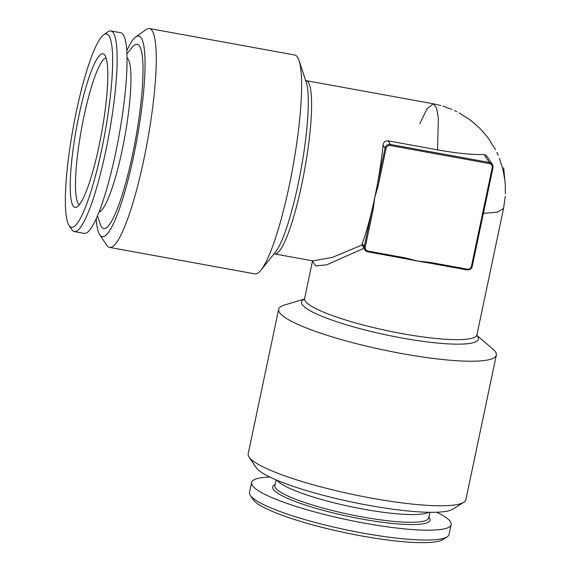 <?xml version="1.0" encoding="UTF-8"?>
<svg xmlns="http://www.w3.org/2000/svg" width="571" height="571" viewBox="0 0 571 571"><rect width="100%" height="100%" fill="white"/><g stroke="black" fill="none" stroke-linecap="round" stroke-linejoin="round"><path stroke-width="0.86" d="M269.762 477.013A101.966 16.709 11.9 0 0 251.611 482.538L249.534 492.38A101.966 16.709 11.9 0 0 250.348 495.385L253.189 499.618A98.255 16.102 11.9 0 0 361.25 535.883A98.255 16.102 11.9 0 0 442.81 539.581L447.122 536.854A101.966 16.709 11.9 0 0 449.077 534.427L451.154 524.585A101.966 16.709 11.9 0 0 436.772 512.208M275.108 484.522L274.244 485.072A80.411 13.176 11.9 0 0 361.771 519.032A80.411 13.176 11.9 0 0 429.421 517.769L428.85 516.919M251.611 482.538A101.966 16.709 11.9 0 0 364.555 523.179A101.966 16.709 11.9 0 0 451.154 524.585M278.655 309.239L248.192 453.781A111.231 18.229 11.9 0 0 249.084 457.064L256.193 467.649A101.966 16.709 11.9 0 0 351.707 502.016A101.966 16.709 11.9 0 0 452.967 509.118L463.745 502.302A111.231 18.229 11.9 0 0 465.879 499.654L496.342 355.112A111.231 18.229 -168.1 0 1 392.827 351.857A111.231 18.229 -168.1 0 1 279.54 312.515A111.231 18.229 -168.1 0 1 278.655 309.239A111.231 18.229 -168.1 0 1 284.337 305.078L304.407 299.054M363.848 248.321L326.712 264.808L315.677 265.95L312.501 261.118M467.107 269.134L466.821 269.869L429.685 263.095A88.062 14.432 -168.1 0 1 428.664 262.938A88.062 14.432 -168.1 0 1 417.437 261.026L429.999 262.382L467.107 269.134A3.704 3.604 146.1 0 0 471.46 266.214L492.202 167.788A3.704 3.604 146.1 0 0 489.354 163.556L390.4 145.541A3.704 3.604 146.1 0 0 386.046 148.46L378.266 185.375L377.245 185.033A88.062 14.432 100.3 0 0 383.048 145.17C383.391 142.3 385.054 140.851 388.03 140.837L437.564 149.859L438.335 118.076L436.537 107.84L433.239 103.779L306.184 80.647A88.062 14.432 100.3 0 1 304.607 169.865A88.062 14.432 100.3 0 1 274.637 253.917L312.894 260.883L332.493 257.378L362.107 244.952L364.94 249.948A4.632 4.511 -33.9 0 1 364.284 246.544L372.064 209.636A88.062 14.432 100.3 0 1 362.307 243.596L362.107 244.952M386.046 148.46L385.025 148.117L377.245 185.033A88.062 14.432 100.3 0 1 374.776 197.509L373.084 209.978L372.064 209.636A88.062 14.432 100.3 0 0 374.776 197.509L378.266 185.375M429.999 262.382L429.713 263.117L466.821 269.869C470.161 269.719 471.967 268.506 472.246 266.229L492.973 167.824M373.084 209.978L365.304 246.886A3.704 3.604 146.1 0 0 368.152 251.119L367.867 251.854L364.94 249.948A4.632 4.511 -33.9 0 0 367.838 251.832L404.975 258.613L405.26 257.878L417.437 261.026A88.062 14.432 -168.1 0 1 405.945 258.799A88.062 14.432 -168.1 0 1 404.953 258.592L367.888 251.847M437.564 149.859C457.193 153.363 472.688 154.905 484.044 154.47L486.663 155.933L492.33 164.369A4.632 4.511 -33.9 0 1 492.98 167.774L492.33 164.369A4.632 4.511 -33.9 0 0 489.426 162.485L489.354 163.556M505.249 196.253L503.558 208.465L497.427 212.191L483.394 213.34M440.848 105.514L433.239 103.779L426.872 108.94L419.921 123.586M126.955 53.86L132.215 47.343A93.623 15.338 100.3 0 1 132.6 154.356A93.623 15.338 100.3 0 1 100.096 223.768L97.47 215.809M126.791 50.748A101.966 16.709 100.3 0 1 135.777 36.929A101.966 16.709 100.3 0 1 136.94 139.338A101.966 16.709 100.3 0 1 99.761 234.767A101.966 16.709 100.3 0 1 96.221 218.664M101.709 149.516A98.255 16.102 100.3 0 1 69.027 225.459A98.255 16.102 100.3 0 1 73.174 127.726A98.255 16.102 100.3 0 1 103.736 34.81A98.255 16.102 100.3 0 1 101.709 149.516M78.919 115.592A78.099 12.798 100.3 0 1 104.372 54.566A78.099 12.798 100.3 0 1 101.602 132.907A78.099 12.798 100.3 0 1 76.585 207.187A78.099 12.798 100.3 0 1 78.919 115.592M103.736 34.81L107.89 31.848A101.966 16.709 100.3 0 1 110.874 30.955L120.774 32.754A101.966 16.709 100.3 0 1 115.685 152.685A101.966 16.709 100.3 0 1 84.244 233.382L74.351 231.583A101.966 16.709 100.3 0 1 71.867 229.692L69.027 225.459M127.062 57.928A78.555 12.876 100.3 0 1 122.208 149.923A78.555 12.876 100.3 0 1 99.004 212.048M110.874 30.955A101.966 16.709 100.3 0 1 105.785 150.88A101.966 16.709 100.3 0 1 74.351 231.583M476.892 335.398L492.816 349.009A111.231 18.229 -168.1 0 1 496.342 355.112M109.575 247.414L254.902 273.88A111.231 18.229 -79.7 0 0 260.904 270.19A111.231 18.229 -79.7 0 0 289.204 185.839A111.231 18.229 -79.7 0 0 299.068 60.576A111.231 18.229 -79.7 0 0 294.75 55.009L149.424 28.55A111.231 18.229 100.3 0 1 147.432 141.251A111.231 18.229 100.3 0 1 109.575 247.414A111.231 18.229 100.3 0 1 106.87 245.352L99.761 234.767M135.777 36.929L146.162 29.528A111.231 18.229 100.3 0 1 149.424 28.55M249.084 457.064A111.231 18.229 11.9 0 0 353.278 494.557A111.231 18.229 11.9 0 0 463.745 502.302M429.827 512.287L428.628 517.968A78.555 12.876 -168.1 0 1 361.907 516.883A78.555 12.876 -168.1 0 1 275.515 487.891A78.555 12.876 -168.1 0 1 274.887 485.571L276.086 479.89M429.299 512.28L426.237 513.201A78.555 12.876 -168.1 0 1 363.534 509.175A78.555 12.876 -168.1 0 1 278.998 482.174L276.571 480.097M250.348 495.385A101.966 16.709 11.9 0 0 362.485 533.021A101.966 16.709 11.9 0 0 447.122 536.854M79.319 204.753A74.851 12.262 100.3 0 1 83.837 117.034A74.851 12.262 100.3 0 1 106.07 57.814M390.4 145.541L390.471 144.463L489.426 162.485L484.044 154.47M383.048 145.17L385.025 148.117A4.632 4.511 -33.9 0 1 390.471 144.463L388.03 140.837M492.202 167.788L492.987 167.803L472.246 266.229L471.46 266.214M472.231 266.25A4.632 4.511 -33.9 0 1 466.85 269.862M365.304 246.886L364.284 246.544L362.307 243.596M368.152 251.119L405.26 257.878M476.906 335.57A90.375 14.81 -168.1 0 1 477.656 336.519A90.375 14.81 -168.1 0 1 401.627 337.939A90.375 14.81 -168.1 0 1 302.23 304.579A90.375 14.81 -168.1 0 1 304.322 299.197M260.904 270.19L275.201 252.489A90.375 14.81 -79.7 0 0 298.19 183.955A90.375 14.81 -79.7 0 0 306.213 82.181L299.068 60.576M312.487 261.068L304.593 298.519A88.062 14.432 11.9 0 0 402.141 333.614A88.062 14.432 11.9 0 0 476.928 334.834L476.878 335.641M312.53 261.225L312.159 260.676M428.678 262.938L429.706 263.11M405.945 258.799L404.967 258.606M505.378 193.89L505.256 184.497L503.679 167.753L504.9 180.507L503.037 169.873L499.382 158.231M495.435 149.566L488.198 138.004L480.404 128.853L470.804 120.36L459.113 112.83M456.721 111.595L454.352 110.453M452.004 109.418L442.996 106.135M498.183 155.319L496.87 152.428M503.558 208.465L476.928 334.834M305.314 80.247L306.184 80.647M274.637 253.917L273.68 253.981M304.172 299.375L304.593 298.519"/></g></svg>

